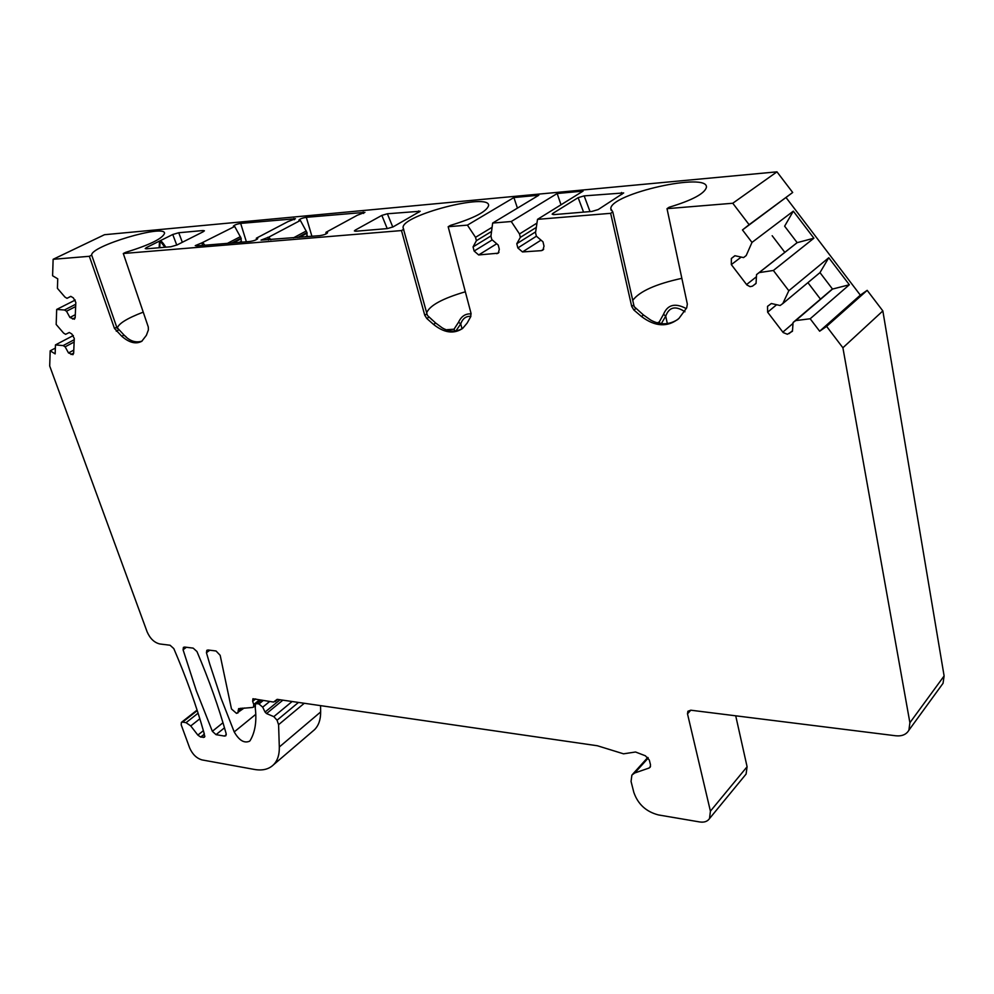 <?xml version="1.0" encoding="UTF-8"?>
<svg xmlns="http://www.w3.org/2000/svg" width="994" height="994" viewBox="0 0 994 994"><rect width="100%" height="100%" fill="white"/><g stroke="black" fill="none" stroke-linecap="round" stroke-linejoin="round"><path stroke-width="1.49" d="M583.553 212.12L578.148 197.657L552.838 213.412L553.298 214.617M578.148 197.657L584.161 195.88L623.685 192.935L598.139 209.585L591.927 211.424L554.205 214.592L552.142 214.182L552.838 213.412M176.758 245.096L172.745 234.497L178.734 232.745L203.074 230.533L204.416 230.794L203.236 231.739L177.056 244.946L170.844 246.76L146.453 248.811L145.223 248.575L146.516 247.531L146.988 248.773M387.238 228.608L381.845 215.4L355.256 230.111L355.728 231.242M381.845 215.4L387.374 213.772L420.213 211.25L393.028 226.918L387.325 228.595L355.889 231.229L354.373 230.943L355.256 230.111M320.565 705.641L320.652 711.952C320.702 719.557 318.676 725.458 314.576 729.646L273.549 764.746C277.575 760.609 279.5 754.682 279.314 747.003L320.652 711.952M312.501 731.422L314.576 729.646M776.973 171.838L732.764 203.248L749.116 224.694L742.468 229.937L792.69 192.476L776.973 171.838L104.507 234.708L53.129 259.297L89.348 256.303L114.447 328.405L116.733 327.188L124.213 335.251C129.816 341.116 135.756 343.067 142.043 341.116M786.13 197.657L860.332 295.131L867.178 290.347L882.846 310.923L842.9 347.776L909.895 722.737L944.114 675.957L882.846 310.923M944.114 675.957L943.045 683.3L941.442 685.512M735.722 715.817L747.09 766.747L710.412 811.166L687.5 713.841L687.885 711.269L690.78 710.201L895.78 735.784C901.968 736.38 906.342 734.529 908.901 730.217L909.895 722.737M745.015 775.37L746.096 774.065L747.09 766.747M226.147 733.597C218.692 707.107 208.964 679.759 196.949 651.53L193.171 648.125L184.635 647.057L183.43 647.367L183.07 649.765L196.315 690.731L212.343 731.298L216.021 734.653L224.52 736.082L225.837 735.759L226.147 733.597M277.152 699.354L273.574 702.062L252.923 698.745L252.662 701.329L253.756 704.497L259.359 699.975M275.475 700.72L277.401 699.378L597.406 745.761L623.524 753.825L635.526 751.998L645.379 755.788L649.318 760.062L650.498 764.808L650.175 767.219L649.057 768.039L634.744 772.984L631.886 775.071L631.053 781.446L633.824 792.38C637.949 804.233 646.162 811.75 658.475 814.943L699.689 821.951C704.199 822.622 707.467 821.504 709.505 818.584L710.412 811.166M742.468 229.937L751.986 242.424L746.208 255.545L743.574 257.583L734.877 255.719L731.36 258.477L731.323 264.603L746.904 284.98L750.072 286.645L752.371 286.197L756.049 283.476L756.546 274.592L759.205 272.592L773.369 270.48L788.814 290.745L782.812 303.555L780.116 305.506L771.332 303.518L767.53 306.363L767.629 312.191L783.185 332.555L787.36 334.257L792.466 331.238L793.075 322.503L795.784 320.577L810.172 318.763L819.652 331.213L826.61 326.392L842.9 347.776M732.764 203.248L667.011 208.665L687.339 304.089L686.705 307.879L678.902 318.478C667.633 327.486 655.145 326.827 641.465 316.49L643.466 314.986L650.784 320.13C660.115 325.224 669.161 324.976 677.908 319.385M631.712 306.45L633.774 304.934L612.801 211.921L610.651 213.325L631.712 306.45L633.899 310.041L641.465 316.49M610.651 213.325L537.518 219.351L583.068 191.109L557.174 193.519L561.001 204.789M403.763 229.266L401.489 230.571L424.749 315.235L426.948 313.831L403.092 227.688C401.315 215.251 490.377 192.202 488.588 205.634C486.638 211.647 473.914 218.233 450.419 225.402L448.17 226.719L467.416 225.129L475.53 237.33L476.399 240.685L473.057 246.885L474.126 251.035L478.661 254.949L498.267 253.184L499.299 249.258L498.23 245.058L491.794 239.529L490.937 236.15L492.651 223.054L511.251 221.513L519.502 233.963L520.347 237.38L516.781 243.716L517.837 247.953L522.496 251.942L541.395 250.65L542.948 250.066L544.016 246.114L542.985 241.815L536.375 236.174L535.53 232.733L537.518 219.351M448.17 226.719L471.007 313.272L470.709 316.713L467.118 323.125L462.67 328.405C453.873 334.282 444.156 332.953 433.521 324.404L435.658 323.025L442.019 327.722C448.803 331.897 455.587 332.207 462.384 328.629M424.749 315.235L426.799 318.502L433.521 324.404M401.489 230.571L123.293 253.507L148.28 326.964L148.404 329.896L146.379 335.326L141.757 341.302C135.917 344.421 129.257 342.744 121.79 336.27L114.447 328.405M197.259 710.611L182.623 722.104L186.052 722.675L190.761 725.943L197.843 735.088L200.676 737.063L204.515 737.2L203.944 732.628C196.29 705.554 186.251 677.548 173.801 648.597L170.086 645.243L159.81 643.963C154.319 642.646 150.094 638.608 147.124 631.849L49.7 366.003L50.185 350.82L55.155 353.889L55.465 344.906L63.119 345.589L65.132 346.819L68.499 352.932L72.935 354.696L73.655 353.218L74.289 338.445L71.866 334.021L69.319 332.481L65.616 334.319L63.591 333.089L56.173 324.466L56.683 309.445L64.473 309.991L66.511 311.221L69.928 317.471L74.401 319.223L75.171 317.658L75.83 302.4L73.37 297.902L70.785 296.349L67.008 298.324L64.958 297.082L57.416 288.335L57.739 278.817L52.595 275.748L53.129 259.297M182.623 722.104L181.393 722.402L181.206 724.862L189.668 747.96C192.501 754.359 196.626 758.36 202.068 759.925L254.439 769.443C262.503 770.847 268.877 769.281 273.549 764.746M298.473 702.435L277.053 720.215L278.581 724.688L279.314 747.003M277.053 720.215L273.822 716.649L266.541 713.555L265.063 712.064L280.084 699.764M269.672 701.491L262.702 707.169L265.063 712.064M262.702 707.169L258.962 703.963L256.85 703.653L255.446 704.013L255.272 708.001C256.837 721.222 255.172 732.006 250.264 740.368L249.643 741.164C244.275 743.562 239.132 740.468 234.211 731.919L221.016 698.161L209.759 664.116L206.441 652.723L209.784 650.2M244.139 708.001L236.51 713.394L231.478 708.958L220.171 655.319L216.046 650.983L208.081 649.989L206.827 650.312L206.441 652.723M237.852 713.058L238.622 708.66L252.588 707.455L253.507 707.069L253.756 704.497M278.581 724.688L304.276 703.28M55.353 348.086L50.185 350.82M55.465 344.906L73.357 335.512M56.683 309.445L75.258 300.039M67.008 298.324L70.847 296.386M69.928 317.471L75.308 314.7M66.511 311.221L75.656 306.562M64.473 309.991L75.743 304.251M68.499 352.932L73.792 350.112M65.132 346.819L74.128 342.048M63.119 345.589L74.227 339.712M612.801 211.921L610.813 208.802C609.744 193.867 709.318 171.44 706.386 187.506C704.411 193.755 691.986 200.341 669.124 207.249L667.011 208.665M123.293 253.507L125.654 252.352C149.448 245.021 162.42 238.697 164.544 233.354C165.265 223.762 90.044 246.251 91.709 255.16L89.348 256.303M467.416 225.129L513.898 197.545L538.81 195.234L492.651 223.054M511.251 221.513L557.174 193.519M298.945 220.196L298.921 220.109C299.94 218.904 302.4 217.972 306.301 217.313L364.935 212.356L357.343 215.238L325.995 232.298L327.026 233.366M298.921 220.109L300.374 220.444L268.765 237.144L261.037 240.113L319.832 235.653C323.932 234.994 326.517 234.012 327.573 232.708L326.728 232.335M233.428 226.234L233.404 226.147C234.435 224.979 236.845 224.06 240.66 223.401L295.466 218.742L287.999 221.587L256.34 238.2L257.732 238.56C256.651 239.827 254.116 240.797 250.115 241.467L196.601 245.916L195.246 245.642L201.819 242.896L202.627 245.419M233.404 226.147L234.683 226.458L201.819 242.896M172.745 234.497L146.516 247.531M326.02 233.938L325.995 232.298M202.851 242.722L204.876 245.232M234.683 226.458L241.082 238.15L241.219 242.201M256.402 239.641L256.34 238.2M686.233 308.575C675.162 302.698 667.595 304.599 663.532 314.278L659.27 321.932L657.27 322.901M684.953 311.781C675.51 305.493 669.099 306.947 665.719 316.167L663.532 314.278M633.774 304.934L634.284 306.736L643.466 314.986M632.743 300.374C639.477 291.354 655.854 283.998 681.859 278.332M667.347 323.622L665.719 316.167L661.283 323.709M447.424 330.232L444.368 329.002M471.131 313.893C465.49 313.508 461.315 316.266 458.569 322.193L454.009 329.225L447.201 329.673M426.948 313.831L427.457 315.483L435.658 323.025M426.662 312.775C429.706 305.456 442.603 298.448 465.329 291.789M470.883 316.365C466.037 316.005 462.657 318.527 460.731 323.907L458.569 322.193M462.048 328.815L460.731 323.907L455.886 330.952M159.723 247.705L160.121 240.772C161.103 240.697 163.016 242.834 165.836 247.183M159.164 247.742L159.5 241.368M160.133 241.057L164.942 247.257M117.205 328.604C117.926 323.994 126.611 318.502 143.235 312.141M91.709 255.16L116.733 327.188M300.374 220.444L306.96 232.534L306.972 236.734M268.765 237.144L270.84 239.74M516.781 243.716L535.654 231.85M520.347 237.38L536.325 227.39M519.502 233.963L536.959 223.091M513.898 197.545L517.427 208.119M473.057 246.885L490.961 235.926M476.399 240.685L491.545 231.465M475.53 237.33L492.092 227.303M792.69 192.476L749.116 224.694M867.178 290.347L826.61 326.392M810.172 318.763L849.348 284.756L828.772 257.732L819.975 272.604L832.512 289.068L849.348 284.756M819.652 331.213L860.332 295.131M751.986 242.424L793.311 211.15L813.9 238.2L773.369 270.48M788.814 290.745L828.772 257.732M793.075 322.503L832.425 288.956M795.784 320.577L832.512 289.068M807.911 282.644L820.41 299.057M782.812 303.555L819.975 272.604M759.205 272.592L797.176 242.66L813.9 238.2M793.311 211.15L784.626 226.185L797.176 242.66M756.546 274.592L797.151 242.635M746.208 255.545L743.574 257.583M772.164 235.727L784.813 252.314M590.014 211.585L584.161 195.88M621.511 192.488L621.822 194.402M203.074 230.533L203.31 231.701M182.337 242.287L178.734 232.745M392.779 227.054L387.374 213.772M418.623 210.939L418.909 212.281M224.52 736.082L226.284 734.641M224.482 727.819L216.021 734.653M212.343 731.298L222.979 722.737M183.07 649.765L186.412 647.28M687.5 713.841L690.78 710.201M648.274 757.987L634.744 772.984M650.536 766.386L649.057 768.039M252.662 701.329L255.669 698.906M240.859 708.213L238.175 710.362M242.337 708.113L238.299 711.356M234.211 731.919L255.806 714.301M292.137 701.515L273.822 716.649M266.541 713.555L282.855 700.174M263.186 700.534L258.962 703.963M261.087 700.223L256.85 703.653M186.052 722.675L198.092 713.195M190.761 725.943L199.844 718.761M197.843 735.088L203.385 730.665M200.676 737.063L204.453 734.032M203.248 737.498L204.95 736.132M72.487 319.012L75.171 317.633M71.009 354.485L73.668 353.069M293.938 218.469L294.311 219.724M240.66 223.401L246.375 241.778M241.082 238.15L231.776 242.983M240.424 236.634L227.464 243.344M241.467 241.231L239.293 242.362M241.256 238.734L233.341 242.859M256.999 238.237L257.284 239.132M660.178 323.547L659.27 321.932M633.899 310.041L636.036 308.451M426.799 318.502L429.073 317.049M455.003 331.064L454.009 329.225M116.273 331.213L118.634 329.946M121.79 336.27L124.001 335.065M363.22 212.033L363.618 213.437M306.301 217.313L311.917 236.311M306.96 232.534L297.74 237.491M306.301 230.956L293.441 237.852M267.672 237.33L268.467 239.939M307.146 233.143L299.293 237.367M307.283 235.715L305.133 236.883M541.395 250.65L543.718 249.146M522.496 251.942L541.022 240.138M517.837 247.953L536.412 236.212M496.838 253.706L498.988 252.352M478.661 254.949L496.727 243.766M474.126 251.035L492.241 239.902M789.112 333.611L792.504 330.667M782.837 332.145L793.013 323.398M767.629 312.191L776.637 304.723M752.756 285.949L756.061 283.327M746.556 284.57L756.422 276.767M731.323 264.603L741.201 257.073M731.634 258.241L734.951 255.731M908.901 730.217L943.045 683.3M746.096 774.065L709.505 818.584M647.802 757.44L632.706 774.164M275.015 701.677L277.761 699.428M260.279 700.111L255.607 703.889M197.085 710.076L181.529 722.29M635.961 308.513L634.06 306.562M611.161 210.355L610.813 208.802M432.241 320.018L427.445 315.446M403.39 228.782L403.092 227.688M126.313 337.041L124.213 335.251M768.287 305.73L767.53 306.363M734.976 255.731L731.36 258.477M255.011 705.852L253.507 707.069"/></g></svg>
